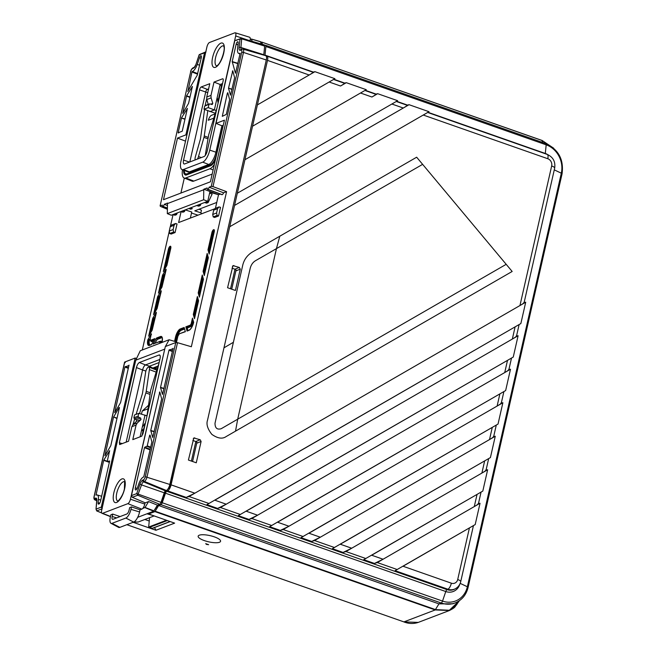 <?xml version="1.0" encoding="UTF-8"?>
<svg xmlns="http://www.w3.org/2000/svg" width="656" height="656" viewBox="0 0 656 656"><rect width="100%" height="100%" fill="white"/><g stroke="black" fill="none" stroke-linecap="round" stroke-linejoin="round"><path stroke-width="0.98" d="M219.448 542.274A11.488 3.173 -167.2 0 0 220.58 541.233A11.488 3.173 -167.2 0 0 212.159 536.173A11.488 3.173 -167.2 0 0 199.285 535.198A11.488 3.173 -167.2 0 0 198.169 536.141A11.488 3.173 -167.2 0 0 206.402 541.249A11.488 3.173 -167.2 0 0 219.448 542.274M235.414 290.477L227.566 287.722L232.97 265.623L239.342 267.451L240.26 269.165L235.414 290.477M406.08 599.264L406.121 599.748M553.516 148.092L542.11 140.523L261.596 42.05L260.768 42.361M262.474 44.346L261.818 42.181M406.687 105.304C407.77 105.132 406.638 106.042 403.292 108.027L234.553 205.426L229.707 226.746L429.008 111.709L409.049 104.698L234.553 205.426L252.544 126.223L334.904 78.687L314.937 71.684L312.896 72.201M343.949 83.287C345.04 83.123 343.9 84.034 340.554 86.01L329.148 82.008L252.544 126.223L257.39 104.903L314.937 71.684M375.314 94.292C376.405 94.128 375.273 95.038 371.919 97.014L360.513 93.013L244.934 159.728L366.269 89.692L346.311 82.689L344.269 83.205M340.554 86.01L346.311 82.689M403.292 108.027L391.878 104.025L237.316 193.241L397.643 100.696L377.676 93.693L375.634 94.21M371.919 97.014L377.676 93.693M409.049 104.698L407.007 105.222M267.5 60.385L257.39 104.903L309.181 75.005L267.5 60.385A5.519 2.034 -70.7 0 0 266.959 56.08A5.519 2.034 -70.7 0 0 266.41 56.08L266.229 56.137M312.576 72.283C313.666 72.119 312.535 73.021 309.181 75.005M235.52 431.156L512.164 271.469L506.194 264.327L237.693 419.192L235.52 431.156L226.107 436.584C222.384 439.208 217.628 438.462 211.831 434.354C207.567 428.909 206.132 424.186 207.526 420.201L223.967 347.836L233.397 342.276L250.174 268.427C251.092 264.77 252.97 262.138 255.799 260.53L422.628 164.353L416.658 157.21L252.068 252.216C247.115 255.364 243.991 259.751 242.704 265.368L223.967 347.836M171.068 484.85L194.857 493.197L186.238 497.412L167.624 490.877A5.519 2.034 -70.7 0 0 171.068 484.85L229.707 226.746L423.251 115.03L547.793 158.727A5.519 2.034 109.3 0 0 547.252 154.422L427.679 112.471M196.267 462.792L188.411 460.036L193.823 437.937L200.195 439.766L201.105 441.48L196.267 462.792M194.857 493.197L519.954 305.54L551.663 165.976A5.822 5.166 69.1 0 0 547.793 158.727M279.809 236.201L276.455 248.608L237.693 419.192L221.195 428.721C217.103 429.91 215.037 428.089 215.004 423.259L233.397 342.276M506.194 264.327L422.628 164.353M226.23 504.202L512.344 339.054L515.108 326.868L214.824 500.2L226.23 504.202L217.612 508.416L206.886 504.653L520.864 323.547L525.71 302.219L524.136 302.506M209.059 503.521L189.1 496.518L525.71 302.219M516.165 336.085C516.994 336.069 515.723 337.061 512.344 339.054M257.595 515.214L504.726 372.559L507.498 360.374L246.189 511.204L257.595 515.214L248.977 519.421L238.259 515.665L513.254 357.053L518.101 335.733L516.526 336.02M240.432 514.534L220.473 507.531L518.101 335.733M508.556 369.59C509.384 369.574 508.105 370.566 504.726 372.559M288.968 526.219L497.117 406.064L499.888 393.879L277.562 522.217L288.968 526.219L280.342 530.433L269.624 526.67L505.645 390.558L510.491 369.238L508.908 369.525M271.797 525.538L251.838 518.535L510.491 369.238M500.938 403.096C501.766 403.079 500.495 404.071 497.117 406.064M320.333 537.223L489.507 439.577L492.271 427.392L308.927 533.221L320.333 537.223L311.715 541.438L300.989 537.674L498.027 424.063L502.873 402.743L501.299 403.03M303.17 536.542L283.212 529.54L502.873 402.743M493.328 436.609C494.157 436.593 492.886 437.577 489.507 439.577M351.706 548.227L481.889 473.083L484.661 460.897L340.292 544.226L351.706 548.227L343.08 552.442L332.362 548.678L490.417 457.576L495.264 436.248L493.681 436.543M334.535 547.547L314.577 540.544L495.264 436.248M485.719 470.114C486.547 470.098 485.268 471.082 481.889 473.083M383.071 559.232L474.28 506.588L477.051 494.403L371.665 555.23L383.071 559.232L374.453 563.447L363.727 559.683L482.808 491.082L487.646 469.762L486.071 470.049M365.909 558.559L345.942 551.548L487.646 469.762M478.101 503.619C478.929 503.603 477.658 504.595 474.28 506.588M457.708 579.527L469.434 527.908L403.03 566.243L451.361 583.192A5.822 5.166 69.1 0 0 457.708 579.527A5.519 1.525 -167.2 0 1 460.717 581.659C459.922 584.922 458.06 587.317 455.149 588.85A11.332 10.061 -110.9 0 1 447.917 589.227L395.101 570.695L475.19 524.587L480.036 503.267L478.462 503.554M397.274 569.564L377.315 562.561L480.036 503.267M377.315 562.561L374.453 563.447M345.942 551.548L343.08 552.442M314.577 540.544L311.715 541.438M283.212 529.54L280.342 530.433M251.838 518.535L248.977 519.421M220.473 507.531L217.612 508.416M523.775 302.572C524.611 302.555 523.332 303.548 519.954 305.54M189.1 496.518L186.238 497.412M456.855 604.652L449.409 610.515L435.207 609.949L154.914 511.606L158.654 505.53L160.925 504.661A2.296 0.845 -70.7 0 0 162.229 502.742L165.484 493.197A2.296 0.845 109.3 0 1 166.747 491.287L167.624 490.877M264.999 55.481A2.296 0.845 109.3 0 1 265.016 55.12L265.885 46.486A2.296 0.845 -70.7 0 0 265.565 45.272A2.296 0.845 -70.7 0 0 265.286 45.289L264.671 45.518M429.836 607.604L429.696 608.014M126.862 524.693L403.907 621.896L418.29 622.396M429.729 608.03L429.869 607.612M149.248 521.02L144.837 519.478M148.863 513.066L148.674 513.984L174.627 523.135L155.931 530.269L133.111 522.307M155.931 530.269L154.529 527.547M171.651 517.477L171.708 517.035M205.705 543.668L208.624 544.693L206.509 544.406L205.705 543.668M148.674 513.984L154.914 511.606M155.242 511.262L435.535 609.604L449.344 610.277L459.282 600.83L455.084 606.751C454.567 607.628 452.673 608.883 449.409 610.515L418.085 622.47M158.654 505.53L438.946 603.873L435.207 609.949L403.907 621.896M162.229 502.742L442.521 601.085A2.296 0.845 109.3 0 1 441.217 603.003L438.946 603.873L452.861 603.799L455.133 602.938A24.444 21.705 -110.9 0 1 441.217 603.003L160.925 504.661M261.596 42.05L541.889 140.392L542.709 142.516M173.086 348.328L162.565 394.354M160.007 392.665L159.4 392.37L159.802 391.935L161.663 398.889L152.782 437.429M129.011 365.146L120.573 402.612L114.956 412.329M109.339 462.373L103.697 460.356L95.989 495.173A8.323 3.067 109.3 0 1 96.268 495.042A8.323 3.067 109.3 0 1 97.195 494.968A8.323 3.067 109.3 0 1 98.425 499.38L98.097 502.701A2.706 0.992 -70.7 0 0 98.498 504.128A2.706 0.992 -70.7 0 0 98.794 504.111A2.706 0.992 -70.7 0 0 100.532 501.127L109.659 460.971L107.387 461.447L109.355 462.3L107.322 461.447M119.441 407.589L110.782 445.695L105.173 455.412M170.814 247.837A1.804 0.664 -70.7 0 0 170.011 249.551L169.428 249.485A2.263 0.836 109.3 0 1 170.806 247.025M240.129 53.3L235.529 73.201M240.121 53.587L240.006 53.243A8.323 3.067 109.3 0 1 239.719 53.374A8.323 3.067 109.3 0 1 238.677 53.407A8.323 3.067 109.3 0 1 237.562 49.036L238.177 42.919A2.247 0.828 -70.7 0 0 237.874 41.738A2.247 0.828 -70.7 0 0 236.152 44.223L232.208 61.59L237.898 63.345M187.69 91.471L197.251 75.21L201.318 57.515A2.247 0.828 -70.7 0 0 201.113 55.768A2.247 0.828 -70.7 0 0 200.834 55.776A2.247 0.828 -70.7 0 0 199.555 57.654L197.251 64.419A8.323 3.067 109.3 0 1 192.249 71.463L197.661 73.611M232.97 71.512L232.363 71.225L232.765 70.791L234.627 77.744L230.551 95.112M192.405 86.444L188.559 103.369L182.942 113.094M192.397 86.477L186.583 95.801L190.002 97.022M182.712 113.381L186.583 95.801M189.92 97.367L186.452 96.129M231.97 89.47L228.526 88.117L232.027 89.2M232.765 70.791L228.526 88.117M230.494 95.153L228.509 88.404M197.53 74.185L191.937 71.98L192.249 71.463M191.937 71.98L187.919 91.184M235.471 73.242L232.208 61.59M184.943 119.277L181.474 118.039L178.12 132.791L178.719 132.963M181.474 118.039L185.017 118.933M178.12 132.791L182.229 131.225L187.419 108.379L181.597 117.711M227.993 93.423L227.386 93.127L222.294 116.333L226.304 114.406L229.649 99.655L227.788 92.701L227.386 93.127L227.788 92.701M222.294 116.333L222.794 116.137M240.178 38.86L236.094 40.426M241.728 52.234L243.466 52.414L212.979 186.607L211.248 186.386L241.728 52.234A2.813 1.033 -70.7 0 0 241.17 50.045L240.334 50.291A5.002 1.845 109.3 0 1 239.128 47.65L239.973 39.278L241.793 38.852L241.539 38.343L235.381 40.442M173.635 232.019L169.732 233.503L169.24 231.051L173.11 229.575L173.635 232.019L175.078 232.56L177.038 223.95L175.562 223.507L174.086 225.27L170.216 226.746L171.659 225L175.562 223.507M169.732 233.503L171.126 234.069L175.078 232.56M173.11 229.575L174.086 225.27M170.216 226.746L169.24 231.051M148.01 408.819L142.278 411.009L148.518 405.269M146.288 415.568L146.78 415.379A5.502 2.025 -70.7 0 0 147.1 415.223M142.278 411.009A5.502 2.025 -70.7 0 0 141.581 414.116M213.208 216.915L212.716 214.463L216.587 212.987L217.111 215.422L213.208 216.915L214.61 217.48L218.563 215.972L220.514 207.353L219.047 206.919L217.571 208.674L213.7 210.158L215.143 208.403L219.047 206.919M216.587 212.987L217.571 208.674M213.7 210.158L212.716 214.463M217.111 215.422L218.563 215.972M208.477 250.321L207.985 249.829L211.88 232.683L212.47 232.749L208.477 250.321L208.911 250.485L212.905 232.896A2.263 0.836 109.3 0 1 214.282 230.436M214.299 231.248A1.804 0.664 -70.7 0 0 213.495 232.954L209.403 250.977L208.911 250.485M213.495 232.954L212.47 232.749A2.28 0.836 -70.7 0 1 214.2 230.215L214.217 231.88M209.403 250.977L209.649 251.847M211.88 232.683A2.739 1.009 109.3 0 1 213.643 229.666A2.739 1.009 109.3 0 1 214.241 231.781L209.174 254.069L207.985 249.829M155.497 367.007L154.906 369.443M156.677 338.644L156.579 337.996L160.49 336.503L160.786 337.069L157.096 338.808L160.786 337.069A6.88 2.534 -70.7 0 1 161.63 337.036C161.499 337.799 162.918 335.429 162.04 342.219L162.065 342.276M161.802 337.143A6.863 2.526 109.3 0 0 161.212 337.241L161.499 337.807L157.186 339.455L157.096 338.808M157.186 339.455L155.078 343.072M159.662 343.35L159.728 343.08A1.853 0.681 -70.7 0 0 159.326 341.645L153.053 344.039L156.579 337.996M153.053 344.039L153.742 343.67M149.355 345.204A6.863 2.526 109.3 0 1 148.871 339.956L148.436 339.8A6.88 2.534 -70.7 0 0 149.15 345.179L149.445 345.417A7.339 2.698 109.3 0 1 147.83 339.833L151.356 333.789L150.183 338.939M151.446 334.437L151.356 333.789L151.446 334.437M150.208 338.84A1.853 0.681 -70.7 0 0 150.609 340.275L154.906 338.635L151.38 344.679L149.445 345.417M148.871 339.956L149.461 340.013A6.404 2.353 -70.7 0 0 150.052 344.99M150.363 337.979L149.461 340.013M149.642 339.226L148.436 339.8M156.341 312.896L152.184 330.14L148.658 336.175L152.725 318.291L156.251 312.256L156.341 312.896M150.413 333.166L153.848 318.053L154.537 317.684L151.397 331.485M155.259 316.438L154.537 317.684M153.848 318.053L153.406 317.922L149.642 334.494M152.725 318.291L153.406 317.922M161.237 291.354L157.079 308.599L153.553 314.634L157.612 296.75L161.138 290.715L161.237 291.354M155.308 311.625L158.744 296.52L159.424 296.143L156.292 309.944M160.154 294.905L159.424 296.143M158.744 296.52L158.301 296.381L154.537 312.953M157.612 296.75L158.301 296.381M168.403 249.28A2.739 1.009 109.3 0 1 170.166 246.254A2.739 1.009 109.3 0 1 170.757 248.378L166.862 265.516L163.344 271.559L168.403 249.28L168.986 249.337L164.32 269.87M166.132 269.813L161.975 287.057L158.449 293.101L162.508 275.217L166.034 269.173L166.132 269.813M160.203 290.091L163.639 274.979L164.32 274.61L161.187 288.402M165.05 273.363L164.32 274.61M163.639 274.979L163.196 274.848L159.433 291.412M162.508 275.217L163.196 274.848M207.493 254.667L203.581 271.855L203.098 271.363L207.157 253.478L208.346 257.718L204.287 275.602L203.098 271.363M208.083 256.775L204.508 272.511L204.016 272.019L207.747 255.594M203.581 271.855L204.016 272.019M204.508 272.511L204.754 273.388M202.597 276.201L198.686 293.396L198.202 292.904L202.261 275.02L203.45 279.259L199.391 297.143L198.202 292.904M203.188 278.316L199.613 294.052L199.121 293.56L202.86 277.135M198.686 293.396L199.121 293.56M199.613 294.052L199.859 294.929M197.702 297.742L193.799 314.937L193.307 314.445L197.366 296.561L198.563 300.801L194.496 318.685L193.307 314.445M193.799 314.937L194.233 315.101L197.964 298.677M198.292 299.858L194.717 315.593L194.233 315.101M194.717 315.593L194.963 316.463M184.59 328.992L181.269 330.263A6.404 2.353 -70.7 0 0 177.153 337.315L176.177 341.579L176.669 341.391M175.562 341.669L176.562 337.258A6.863 2.526 109.3 0 1 180.974 329.697L180.548 329.533A6.88 2.534 -70.7 0 0 176.12 337.11L175.119 341.538M181.269 330.263L180.974 329.697L184.426 328.385M174.553 341.366L175.537 337.045A7.339 2.698 109.3 0 1 180.252 328.959L184.164 327.467L185.353 331.706L179.326 333.814L177.874 336.241M184.336 328.082L180.548 329.533L180.252 328.959M193.651 322.276L193.668 322.342A7.339 2.698 109.3 0 1 188.969 330.329L187.116 330.845M190.133 325.196A1.853 0.681 -70.7 0 0 191.331 323.154L191.913 323.211A2.312 0.853 109.3 0 1 190.429 325.761L186.329 327.319L185.845 326.827L190.133 325.196L190.855 325.925A2.329 0.861 -70.7 0 0 192.356 323.359L192.938 323.424A2.788 1.025 109.3 0 1 191.15 326.491L187.255 327.975L186.771 327.483L190.855 325.925L191.15 326.491M186.329 327.319L186.771 327.483M191.331 323.154L192.479 318.103L193.668 322.342M187.255 327.975L187.969 330.517M188.969 330.329L187.034 331.067L185.845 326.827M223.573 192.815A2.542 0.935 -70.7 0 1 222.236 194.652L207.78 189.289A2.255 0.828 -70.7 0 0 209.125 187.198L223.573 192.815L226.582 191.667L212.979 186.607M209.125 187.198L211.248 186.386M168.084 488.777A3.214 1.181 109.3 0 0 170.068 485.268L176.349 455.854M160.851 502.758L161.401 502.553L164.664 493A4.6 1.689 109.3 0 1 165.648 490.852M157.899 504.964L154.685 509.761M119.162 407.45L113.619 416.954L117.039 418.175M116.957 418.52L113.619 416.954M104.935 455.707L113.488 417.282M95.989 495.173L96.457 494.985M109.65 450.672L103.828 460.028L107.264 461.258M107.281 461.094L109.642 450.705M101.975 508.876L96.735 510.876L96.014 509.13L101.311 507.113L102.188 508.794M96.735 510.876L101.664 512.902M101.311 507.113L135.185 358.045L124.738 362.03L125.304 362.612L124.738 362.03L94.202 496.469M135.185 358.045L136.309 358.381M96.014 509.13L96.694 501.053A1.378 0.705 -174.2 0 1 96.858 500.766L96.014 509.13L96.489 510.368M128.346 368.369L124.911 367.024L129.011 365.458M124.911 367.024L114.726 412.624M152.725 437.47L150.749 430.443L154.25 431.517M150.749 430.443L159.802 391.935M150.085 449.877L144.484 447.679L135.366 487.834A2.706 0.992 -70.7 0 0 135.653 489.95A2.706 0.992 -70.7 0 0 137.489 487.662L138.736 483.997A8.323 3.067 109.3 0 1 143.738 476.953L151.88 441.972L150.019 435.018L149.609 435.453L150.019 435.018M150.224 435.74L149.609 435.453L147.247 445.842L150.691 447.187M144.484 447.679L144.779 447.171L150.216 449.303M150.568 447.761L146.952 446.342L144.779 447.171M142.746 508.449L145.074 507.465L148.576 501.569L157.432 505.145L153.693 511.221L146.936 513.804L152.75 515.419M175.775 342.555L177.522 342.686L147.034 476.879A4.19 1.542 109.3 0 1 144.418 481.455L143.541 481.865A3.624 1.337 -70.7 0 0 141.548 484.874L137.744 495.231L132.291 497.305L131.454 495.608L136.751 493.591L139.917 484.333A5.002 1.845 109.3 0 1 142.664 480.184L143.541 479.774A2.813 1.033 -70.7 0 0 145.296 476.707L175.775 342.555L165.328 346.54L131.454 495.608M159.703 504.284L137.744 495.231L136.751 493.591L161.007 502.357A2.296 0.845 109.3 0 1 159.703 504.284L157.432 505.145M139.917 484.333L164.271 492.812L161.007 502.357M132.291 497.305L145.263 502.84L148.576 501.569M170.896 350.337L170.773 350.903M163.984 388.705L160.523 387.647L162.508 394.387M172.421 351.55L168.977 350.206L173.086 348.639M169.273 349.697L172.553 350.985M168.977 350.206L160.54 387.36L164.041 388.442M146.952 446.342L147.247 445.842M177.522 342.686L191.347 346.745L226.582 191.667M164.271 492.812A2.296 0.845 109.3 0 1 165.525 490.909L166.403 490.499A5.519 2.034 109.3 0 0 169.847 484.464L266.287 59.999A5.519 2.034 109.3 0 0 265.696 55.686L243.023 49.134A4.19 1.542 109.3 0 1 243.466 52.414L266.287 59.999M215.135 113.906L211.527 115.284A5.502 2.025 -70.7 0 0 208.288 120.245L213.831 118.129M223.27 125.263L221.917 125.78L216.021 123.385L224.426 120.187L210.428 181.786L163.483 199.703L177.481 138.096L185.525 141.138M180.9 193.061L184.303 178.079M177.481 138.096L185.878 134.89L186.862 135.259M205.804 51.873L199.178 54.694L195.75 65.026A3.624 1.337 109.3 0 1 193.758 68.027L192.446 68.642A2.813 1.033 -70.7 0 0 190.691 71.709L160.08 205.984L190.691 71.709M205.992 51.914L204.533 52.808L185.878 134.89M200.539 53.989L199.235 54.825L195.75 65.026M251.469 39.065L260.481 41.656L261.26 44.001M252.175 41.369L251.437 39.04L250.264 39.475M264.073 44.903A2.296 0.845 109.3 0 1 264.327 44.887A2.296 0.845 109.3 0 1 264.663 46.1L263.794 54.735A2.296 0.845 109.3 0 0 263.778 55.129M137.67 517.338L146.936 513.804M154.16 515.919L138.096 522.053L133.865 522.012M199.99 54.801L199.235 54.825L199.99 54.801M167.403 208.075L162.909 206.41A2.255 0.828 -70.7 0 1 162.639 206.419A2.255 0.828 -70.7 0 1 162.344 205.049L160.22 205.861L160.761 206.533L167.387 209.264M173.045 214.643L170.322 226.623M169.273 231.232L142.295 349.976M201.827 213.79L200.851 212.798L194.783 210.838L216.759 202.458M200.851 212.798L201.441 210.191L199.047 209.215M181.089 211.667L178.621 222.556L214.881 208.723M190.363 218.079L191.749 212.003L185.23 209.895M222.236 194.652L222.195 194.668A2.542 0.935 109.3 0 1 221.892 194.676L207.468 189.313A2.255 0.828 -70.7 0 0 207.739 189.297L207.78 189.289M222.195 194.668L207.739 189.297M203.745 189.748L203.639 199.752L167.313 213.618L167.477 203.581L203.745 189.748L203.868 189.207L207.181 187.944A2.255 0.828 -70.7 0 0 207.468 189.313M203.868 189.207L218.514 194.742L220.268 194.078M198.202 204.951L200.219 205.599L198.711 206.173L196.62 205.549L204.524 202.532L206.615 203.155L208.124 202.581L206.107 201.933L204.524 202.532M200.219 205.599L201.039 203.868M192.315 208.616L190.297 207.96L188.715 208.567L190.798 209.19L192.315 208.616M182.393 210.978L184.41 211.634L182.893 212.208L180.81 211.585L188.715 208.567M184.41 211.634L185.222 209.904M174.488 213.995L176.505 214.651L174.988 215.225L172.905 214.602L180.81 211.585M176.505 214.651L177.317 212.913M208.124 202.581L212.15 194.045L209.584 193.217M206.107 201.933L207.739 201.31L203.639 199.752M167.313 213.618L171.273 215.225L172.905 214.602M190.297 207.96L196.62 205.549M215.43 208.296L218.514 194.742L209.822 192.142L207.739 201.31M198.014 215.16L191.503 213.052M167.403 208.05L162.942 206.394A2.255 0.828 -70.7 0 0 164.287 204.311L167.6 203.04L167.477 203.581M164.287 204.311L167.444 205.533M234.676 41.303L216.021 123.385M241.72 38.392L240.924 47.478A3.624 1.337 -70.7 0 0 241.326 49.339M230.543 288.771L234.979 269.263L232.011 268.132M234.979 269.263A2.296 0.631 12.8 0 1 236.062 270.092L231.724 289.181M191.396 461.086L195.832 441.578L192.864 440.447M195.832 441.578A2.296 0.631 12.8 0 1 196.907 442.406L192.569 461.496M149.568 517.674L148.674 527.039L152.192 528.334M148.674 527.039L166.452 520.257L170.002 521.504M183.541 170.191L184.041 173.766L185.287 175.013A10.25 3.772 -70.7 0 0 186.501 174.947L210.617 165.747A10.25 3.772 -70.7 0 0 215.463 159.613M217.046 107.723L208.887 134.177A4.6 1.689 -70.7 0 0 208.534 135.628L205.492 153.889A3.952 1.451 -70.7 0 0 205.41 155.259M208.444 89.257L207.198 89.421A2.296 0.845 -70.7 0 0 205.722 91.955L189.814 161.966M214.012 82.082L210.986 95.407L211.093 97.9L212.806 103.402L211.822 104.493L209.928 103.902L208.92 104.493L208.214 107.617L214.364 109.905L220.145 84.485L214.012 82.082L222.564 78.818A2.657 0.976 109.3 0 1 222.901 78.802A2.657 0.976 109.3 0 1 223.147 80.868L207.189 151.093A4.961 1.829 109.3 0 1 204.008 156.554L184.639 163.943A4.961 1.829 109.3 0 1 184.09 163.984A4.961 1.829 109.3 0 1 183.557 160.105L199.514 89.888A2.657 0.976 109.3 0 1 201.22 86.961L209.781 83.697L206.755 97.022L206.829 99.523L208.206 104.378M220.145 84.485L222.532 83.566M212.339 104.484L211.822 104.493M205.656 105.534L204.688 106.108L203.975 109.232L215.332 113.291M209.928 103.902L204.688 106.108M208.214 107.617L203.975 109.232M216.193 110.495L214.364 109.905L209.822 111.643M218.128 102.943L217.193 97.473M197.399 159.072A3.952 1.451 -70.7 0 0 198.497 156.554L203.95 137.383A4.6 1.689 -70.7 0 0 204.262 135.94L207.788 110.798M204.59 109.486L200.572 138.17A4.6 1.689 109.3 0 1 200.26 139.613L195.365 156.809A3.952 1.451 -70.7 0 0 195.185 159.916M208.6 88.888L207.985 89.118L208.493 89.347M217.825 101.877L221.441 85.961L219.932 85.411M206.681 98.835L205.205 105.329A4.6 1.689 -70.7 0 0 205.164 105.534L209.412 103.919M208.395 89.798L201.22 86.961M183.368 169.535A10.931 4.026 109.3 0 1 182.024 169.592A10.931 4.026 109.3 0 1 180.99 161.089L206.927 46.929A4.034 1.484 109.3 0 1 209.526 42.484L234.823 32.833A4.034 1.484 109.3 0 1 235.274 32.8A4.034 1.484 109.3 0 1 235.693 35.949L209.756 150.109A10.931 4.026 109.3 0 1 202.737 162.147L183.368 169.535L189.363 171.888A11.168 4.108 109.3 0 1 187.993 171.938L182.024 169.592M221.917 125.772L215.914 152.192A11.168 4.108 109.3 0 1 208.731 164.492L189.363 171.888M235.274 32.8L249.575 37.22A4.6 1.689 109.3 0 1 250.067 40.762M214.414 164.246A13.473 4.953 109.3 0 1 209.928 168.756L185.82 177.965A13.473 4.953 109.3 0 1 184.164 178.022A13.473 4.953 109.3 0 1 182.475 169.765M212.175 174.086L193.815 181.089A13.792 5.076 109.3 0 1 192.118 181.154L184.164 178.022M221.441 85.961A4.272 1.574 -70.7 0 0 221.638 83.911M186.747 173.865L185.673 173.93A9.102 3.346 109.3 0 1 184.32 170.494M136.087 414.354L142.237 394.256A4.6 1.689 -70.7 0 0 142.606 392.649L145.591 372.346A4.141 1.525 109.3 0 1 145.722 371.649A4.141 1.525 109.3 0 1 148.887 367.073A4.141 1.525 109.3 0 1 149.404 369.599L146.222 391.304A4.6 1.689 109.3 0 1 145.853 392.911L139.531 413.551M146.952 416.232L150.536 391.124A4.6 1.689 109.3 0 1 150.691 390.312A4.6 1.689 109.3 0 1 150.905 389.516L157.907 366.351A4.141 1.525 109.3 0 1 158.744 364.342M164.525 349.205L135.759 360.185L101.68 510.196A4.034 1.484 -70.7 0 0 102.057 513.328A4.034 1.484 -70.7 0 0 102.557 513.312L127.854 503.66A4.034 1.484 -70.7 0 0 130.446 499.216L165.23 346.967M135.759 360.185L140.277 350.747L169.117 339.742L165.394 346.516M176.267 342.489L176.357 341.907L169.117 339.742M140.072 509.819L131.512 506.899L130.954 509.351L139.58 511.967L140.072 509.819L141.844 509.138A4.6 1.689 -70.7 0 0 144.804 504.079L145.099 502.767M144.566 423.907L145.271 423.637L143.311 429.983A4.92 1.812 -70.7 0 0 143.074 430.877L141.917 435.978M132.938 424.662L134.669 419.004M137.325 422.915L136.087 425.072L131.856 426.687L133.053 424.547L137.325 422.915L140.991 419.586L136.587 421.267L133.053 424.547M136.587 421.267L136.276 419.701L140.646 418.036L140.991 419.586M147.01 415.863L138.752 413.337L138.113 416.15L138.703 417.273L134.431 418.905L136.276 419.701M138.703 417.273L140.646 418.036M134.431 418.905L133.881 417.765L138.113 416.15M138.752 413.337L134.521 414.953L133.881 417.765M145.033 415.059L142.319 427.015L145.378 423.153M144.96 423.751L144.402 424.129A0.918 0.828 -113.6 0 1 144.246 424.202M131.856 426.687L128.551 441.234L119.589 444.579M126.157 442.144L142.557 369.976L136.423 367.573L119.335 442.784L122.336 443.604M119.835 444.555L119.335 442.784M136.423 367.573C137.145 364.925 138.121 363.244 139.375 362.514L145.509 364.916C144.271 365.654 143.287 367.335 142.557 369.976L145.878 371.05M160.064 355.437L159.064 355.003L159.646 354.986M139.375 362.514L159.064 355.003C160.187 354.822 160.523 356.003 160.056 358.553L142.967 433.764L141.491 436.289L132.783 439.618L136.087 425.072M157.998 366.056L152.709 368.073L149.502 366.204L145.509 364.916L159.859 359.439M149.502 366.204L159.154 362.522M142.319 427.015L140.089 436.83M130.954 509.351A7.905 2.911 109.3 0 1 125.878 518.051L112.045 523.332A7.905 2.911 109.3 0 1 110.962 523.316A7.905 2.911 109.3 0 1 110.331 517.223L110.889 514.771L112.742 514.066L112.184 516.518A3.592 1.32 -70.7 0 0 112.611 519.339A3.592 1.32 -70.7 0 0 112.963 519.29L126.797 514.017A3.592 1.32 -70.7 0 0 129.101 510.056L129.658 507.605L131.512 506.899M139.58 511.967A9.192 3.387 109.3 0 1 133.668 522.094L119.835 527.375A9.192 3.387 109.3 0 1 118.572 527.358L110.962 523.316M120.089 516.575L112.742 514.066M233.905 265.549L232.404 266.402M234.873 269.222L239.342 267.451M240.26 269.165L235.873 270.903M201.105 441.48L196.726 443.226M195.726 441.537L200.195 439.766M194.758 437.864L193.258 438.716M547.252 154.422C553.106 157.104 555.575 161.663 554.673 168.1A5.519 1.525 -167.2 0 0 551.663 165.976M166.747 491.287L447.039 589.637L447.917 589.227A5.519 2.034 -70.7 0 0 451.361 583.192M459.815 584.176A13.079 11.611 -110.9 0 1 445.777 591.54A2.296 0.845 -70.7 0 1 447.039 589.637A11.423 10.135 69.1 0 0 454.329 589.26L455.149 588.85M460.176 583.373L467.359 586.751A22.78 20.221 69.1 0 1 442.521 601.085L445.777 591.54L165.484 493.197M545.292 153.742A2.296 0.845 109.3 0 1 545.308 153.463A13.079 11.611 -110.9 0 1 547.645 154.57M265.016 55.12L313.371 72.086M333.879 79.278L344.736 83.091M365.244 90.282L376.109 94.095M396.618 101.286L407.474 105.099M427.983 112.299L545.308 153.463L546.177 144.828L265.885 46.486M455.133 602.938C461.881 600.142 466.203 594.976 468.089 587.423A2.296 0.631 12.8 0 0 467.359 586.751L561.315 173.192L554.271 169.871M468.089 587.423L562.053 173.865A2.296 0.631 12.8 0 0 561.315 173.192A22.78 20.221 69.1 0 0 546.177 144.828A2.296 0.845 -70.7 0 0 545.858 143.615L265.565 45.272M425.826 606.661A24.444 21.705 69.1 0 0 425.982 606.251M423.784 605.48A22.78 20.221 -110.9 0 1 423.637 605.89M412.124 601.388A11.423 10.135 -110.9 0 1 411.976 601.798M409.426 600.904A5.519 1.525 -167.2 0 0 410.664 600.88M411.23 601.536A11.332 10.061 69.1 0 0 411.353 601.117M165.099 268.55L169.428 249.485L168.986 249.337A2.28 0.836 -70.7 0 1 170.453 246.82A2.28 0.836 -70.7 0 1 170.724 246.812L170.74 248.468M199.555 57.654L201.162 58.212M197.251 64.419L199.572 65.231M236.152 44.223L237.98 44.829M237.841 63.616L232.191 61.877M214.241 231.781L209.174 253.938M159.728 343.08L160.261 343.121M159.326 341.645L159.81 341.35A2.312 0.853 109.3 0 1 160.072 341.333A2.312 0.853 109.3 0 1 160.318 343.104M154.832 367.27L154.381 369.238M153.832 369.025L154.176 367.516M154.816 369.41L155.349 367.065M160.827 342.908A2.329 0.861 -70.7 0 0 160.507 341.464L160.49 341.481M160.736 341.194A2.788 1.025 109.3 0 1 161.45 342.67M160.49 336.503A7.339 2.698 109.3 0 1 162.081 342.178L162.024 342.448M156.53 366.614L155.808 369.804M162.163 337.742A6.404 2.353 -70.7 0 0 161.499 337.807M150.609 340.275L150.905 340.841A2.312 0.853 109.3 0 1 150.618 340.858L151.044 341.022A2.329 0.861 -70.7 0 0 151.331 341.013L151.618 341.579A2.788 1.025 109.3 0 1 150.913 340.972M154.39 339.513L150.905 340.841L154.144 339.939M153.635 340.808L151.618 341.579M170.757 248.378L166.804 265.623M170.011 249.551L166.083 266.861M175.537 337.045L177.153 337.315M179.088 334.101A1.853 0.681 -70.7 0 0 177.899 336.143L176.456 342.498M177.899 336.143L176.415 342.498M192.807 319.283L191.913 323.211L192.356 323.359L193.069 320.21M193.405 321.399L192.938 323.424M239.128 47.65A1.378 0.705 5.8 0 1 240.924 47.478L263.794 54.735M240.334 50.291A1.378 1.238 -106.3 0 1 241.154 49.397L241.998 49.151A1.378 1.238 -106.3 0 0 241.17 50.045M242.638 49.151A4.19 1.542 109.3 0 1 243.023 49.134L241.998 49.151M98.425 499.38L100.762 500.118M98.097 502.701L99.696 503.201M94.259 496.182A2.813 1.033 -70.7 0 0 94.817 498.371L95.653 498.125A1.378 1.238 73.7 0 0 96.481 499.823L95.645 500.069L96.727 500.52M94.817 498.371A1.378 1.238 73.7 0 0 95.645 500.069A4.19 1.542 109.3 0 1 95.194 500.061L96.727 500.692M95.653 498.125A5.002 1.845 109.3 0 1 96.858 500.766M125.198 366.515L128.478 367.803M154.193 431.787L150.741 430.721M135.366 487.834L137.17 488.441M145.074 507.465L154.029 510.876M144.935 507.613L153.693 511.221M169.847 484.464L145.296 476.707M166.403 490.499L144.418 481.455A1.378 1.205 -115 0 1 143.541 479.774M165.525 490.909L143.541 481.865A1.378 1.205 -115 0 1 142.664 480.184M204.533 52.808L199.235 54.825M251.486 39.106L260.596 41.804M195.652 65.001L194.381 67.207A1.378 1.205 65 0 0 193.758 68.027M194.381 67.207L193.077 67.814A1.378 1.205 65 0 0 192.446 68.642M190.634 71.996L190.56 71.832C190.97 69.971 191.806 68.626 193.077 67.814M241.793 38.852L264.663 46.1M166.78 520.766L148.994 527.547M169.527 521.725L151.733 528.515M169.912 521.479L169.387 521.676M223.589 45.895A10.594 3.903 -70.7 0 0 222.384 45.977A10.594 3.903 -70.7 0 0 215.98 56.072A10.594 3.903 -70.7 0 0 216.57 65.887M220.924 43.14A12.89 4.748 109.3 0 1 223.721 53.111A12.89 4.748 109.3 0 1 215.439 67.306A12.89 4.748 109.3 0 1 212.634 57.343A12.89 4.748 109.3 0 1 220.924 43.14M183.59 170.207A9.791 3.6 -70.7 0 0 186.197 174.373L186.501 174.947M186.197 174.373L210.305 165.173L210.617 165.747M210.305 165.173A9.791 3.6 -70.7 0 0 216.603 154.39L216.652 154.373M216.603 154.39L223.22 125.28M210.855 164.664L186.247 174.16A9.561 3.518 109.3 0 1 183.696 170.248M216.603 154.603L216.505 154.431A9.561 3.518 109.3 0 1 210.355 164.959M223.081 125.337L216.455 154.463C214.84 160.097 212.888 163.5 210.601 164.672L186.247 174.16M207.739 92.685L199.514 89.888M189.502 162.081L183.557 160.105M223.138 79.048L222.564 78.818M211.093 97.9L206.829 99.523M210.986 95.407L206.755 97.022M212.806 103.402L210.797 104.173M208.239 137.416L204.262 135.94M208.001 138.826L203.95 137.383M201.326 157.571L198.497 156.554M208.731 164.492L202.737 162.147M215.914 152.192L209.756 150.109M249.034 40.467L235.693 35.949M193.815 181.089L185.82 177.965M213.102 170.002L209.928 168.756M223.114 125.321L216.505 154.431M124.525 481.676A10.266 3.78 -70.7 0 0 116.776 493.074A10.266 3.78 -70.7 0 0 117.727 501.053M113.841 492.763A12.562 4.625 109.3 0 1 121.918 478.929A12.562 4.625 109.3 0 1 124.64 488.646A12.562 4.625 109.3 0 1 116.571 502.48A12.562 4.625 109.3 0 1 113.841 492.763M149.404 369.599L156.169 372.108M110.511 516.428L102.557 513.312M144.804 504.079L130.446 499.216M141.565 430.328L143.074 430.877M141.77 429.434L143.311 429.983M145.853 392.911L150.068 394.412M146.222 391.304L150.298 392.813M141.844 509.138L127.854 503.66M112.184 516.518L116.67 517.879M125.878 518.051L133.668 522.094M112.045 523.332L119.835 527.375M221.712 534.583L221.638 535.017M407.114 105.255L396.306 101.467M375.74 94.251L364.941 90.462M344.375 83.246L333.568 79.458M313.002 72.242L266.959 56.08M524.103 302.662L554.673 168.1M516.485 336.167L519.126 324.548M508.876 369.672L511.516 358.053M501.266 403.186L503.906 391.566M493.648 436.691L496.289 425.072M486.039 470.196L488.679 458.577M478.429 503.701L481.061 492.082M460.717 581.659L473.452 525.595M403.801 621.896C408.696 623.799 413.477 623.979 418.151 622.446M200.72 527.211L200.597 527.629M562.053 173.865C563.955 159.597 558.559 149.519 545.858 143.615M541.995 140.384L553.697 148.256M238.677 53.407L240.03 53.972M160.507 341.464L153.455 343.687M156.489 366.63L155.775 369.787M151.528 344.425L149.683 345.13M151.274 333.994L150.158 338.881L150.618 340.858M156.169 312.461L152.126 330.239M161.056 290.92L157.022 308.697M165.952 269.378L161.917 287.156M208.329 257.652L204.278 275.479M203.434 279.194L199.383 297.02M198.538 300.727L194.488 318.562M185.304 331.534L179.326 333.814M193.643 322.293C192.651 326.196 191.175 328.779 189.207 330.042M97.195 494.968L101.639 496.256M96.612 510.876L101.705 512.992M124.599 362.145L94.12 496.297C93.66 498.38 94.021 499.634 95.194 500.061M96.875 499.831L96.694 501.053M251.437 39.04L260.481 41.656M162.639 206.419L167.403 208.198M241.646 38.335L264.327 44.887M169.781 521.725L151.995 528.515M223.688 45.928L223.917 46.806C225.475 49.069 220.785 64.55 216.636 65.871L216.669 65.928M124.64 481.717L124.419 488.843C122.893 496.887 116.924 502.553 117.67 501.069L117.842 501.086M156.751 370.173L148.887 367.073M102.057 513.328L110.462 516.641"/></g></svg>
